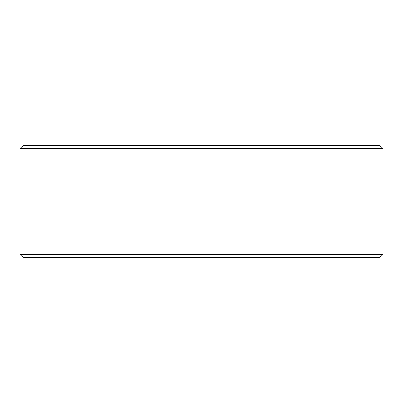 <?xml version="1.0" encoding="UTF-8"?>
<svg xmlns="http://www.w3.org/2000/svg" width="403" height="403" viewBox="0 0 403 403"><rect width="100%" height="100%" fill="white"/><g stroke="black" fill="none" stroke-linecap="round" stroke-linejoin="round"><path stroke-width="0.6" d="M20.15 254.459L382.85 254.459L379.641 257.668L23.359 257.668L20.15 254.459L20.15 148.541L23.359 145.332L379.641 145.332L382.85 148.541L20.15 148.541M382.85 148.541L382.85 254.459"/></g></svg>

